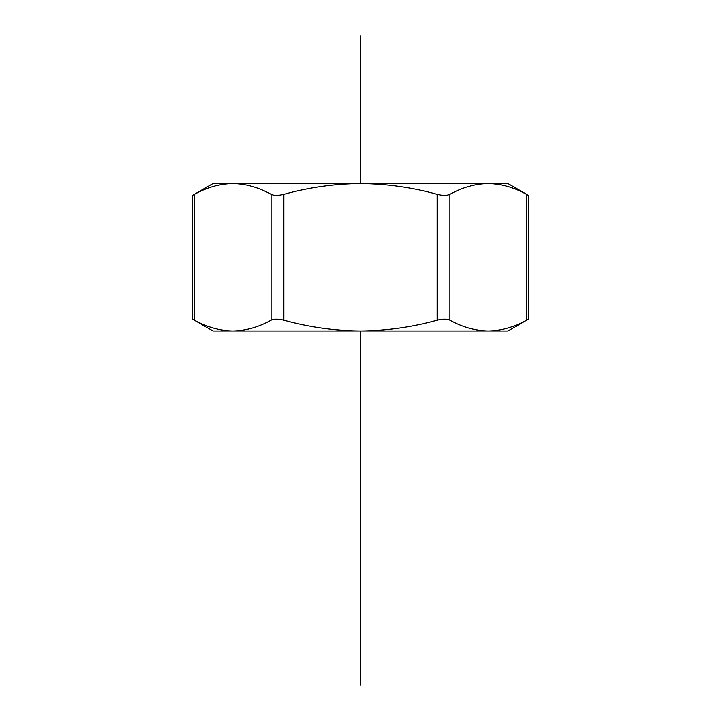 <?xml version="1.0" encoding="UTF-8"?>
<svg xmlns="http://www.w3.org/2000/svg" width="721" height="721" viewBox="0 0 721 721"><rect width="100%" height="100%" fill="white"/><g stroke="black" fill="none" stroke-linecap="round" stroke-linejoin="round"><path stroke-width="1.08" d="M232.784 183.531C219.743 183.774 206.972 187.379 194.463 194.337C191.849 195.724 191.849 195.724 194.463 194.337L194.463 320.196C206.999 327.136 219.77 330.741 232.784 331.002C245.816 330.759 258.587 327.154 271.096 320.196L271.096 194.337C258.569 187.388 245.789 183.792 232.784 183.531L213.019 183.531L192.489 195.382L192.489 319.151L213.019 331.002L360.5 331.002C386.681 330.732 412.223 327.136 437.133 320.196L437.133 194.337C412.223 187.397 386.681 183.801 360.5 183.531C334.634 183.747 309.093 187.352 283.867 194.337L283.867 320.196C309.093 327.181 334.634 330.786 360.5 331.002L360.5 684.95L360.5 331.002L488.216 331.002C501.257 330.759 514.028 327.154 526.537 320.196C529.151 318.808 529.151 318.808 526.537 320.196L526.537 194.337C514.001 187.388 501.23 183.792 488.216 183.531C475.184 183.774 462.413 187.379 449.904 194.337L449.904 320.196C462.431 327.136 475.211 330.741 488.216 331.002L507.981 331.002L528.511 319.151L528.511 195.382L507.981 183.531L232.784 183.531M437.133 194.337C442.685 195.724 446.939 195.724 449.904 194.337M526.537 194.337C529.151 195.724 529.151 195.724 526.537 194.337M271.096 194.337C274.034 195.724 278.288 195.724 283.867 194.337M449.904 320.196C446.966 318.808 442.712 318.808 437.133 320.196M194.463 320.196C191.849 318.808 191.849 318.808 194.463 320.196M283.867 320.196C278.315 318.808 274.061 318.808 271.096 320.196M360.5 36.05L360.5 183.531L360.5 36.05"/></g></svg>
